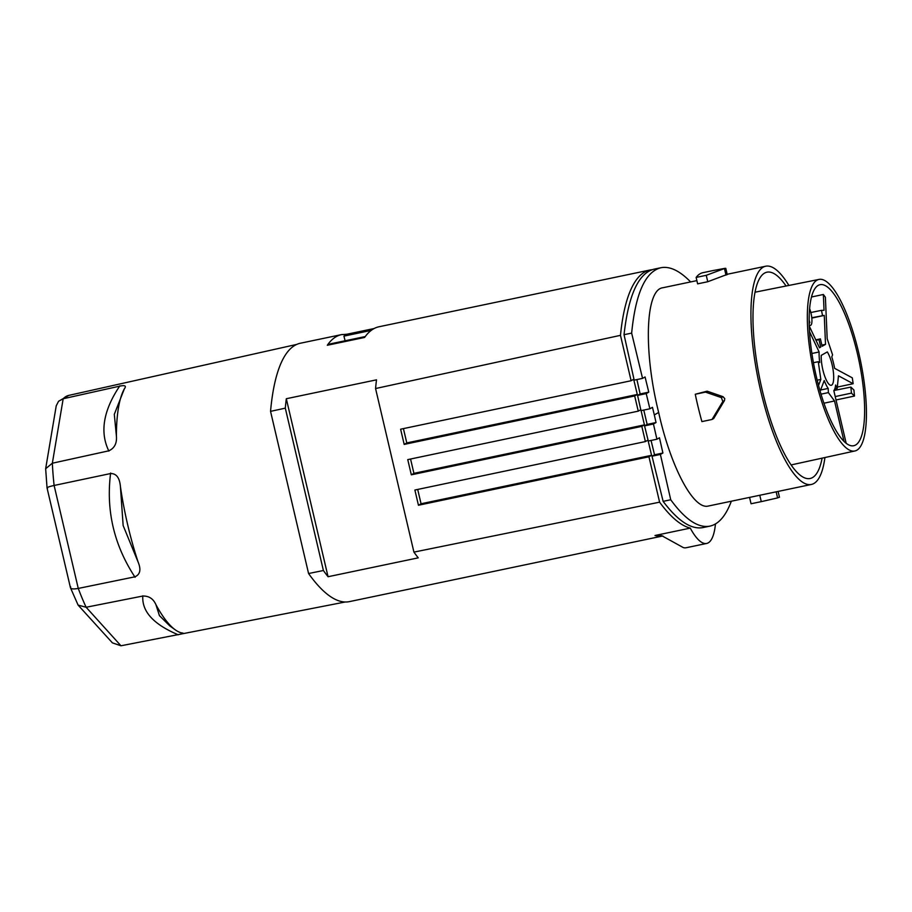 <?xml version="1.0" encoding="UTF-8"?>
<svg xmlns="http://www.w3.org/2000/svg" width="912" height="912" viewBox="0 0 912 912"><rect width="100%" height="100%" fill="white"/><g stroke="black" fill="none" stroke-linecap="round" stroke-linejoin="round"><path stroke-width="1.37" d="M70.634 586.747C69.996 588.89 72.538 589.46 78.261 588.434L134.805 576.84C140.174 574.594 141.28 569.658 138.111 562.054A128.786 35.283 -101.8 0 1 127.771 525.164A128.786 35.283 -101.8 0 1 120.418 486.586C119.643 477.763 116.36 473.419 110.569 473.545L54.116 485.469A127.885 35.032 -101.8 0 1 52.349 463.216L45.657 468.722L47.048 487.954L70.441 587.704L78.101 605.101L86.127 607.255L142.819 596.038C148.952 595.867 153.319 598.751 155.941 604.69L159.418 615.611L169.837 625.951L175.332 629.873A128.786 35.283 -101.8 0 1 155.941 604.69M45.657 468.722L56.236 405.806L58.55 401.269L63.179 398.749L119.632 386.164C125.035 384.989 126.608 385.901 124.34 388.877L114.308 414.322L116.405 436.118A128.786 35.283 -101.8 0 1 124.34 388.877M58.55 401.269L68.856 395.375A127.885 35.032 78.2 0 0 63.179 398.749L52.349 463.216L108.767 450.836C114.467 448.271 117.01 443.357 116.405 436.118M47.538 488.285C46.25 487.669 48.439 486.734 54.116 485.469L78.261 588.434A127.885 35.032 -101.8 0 0 86.127 607.255L120.954 645.776L112.415 642.869L78.101 605.101M120.418 486.586L123.143 525.54L138.111 562.054M651.567 455.282L648.956 456.809L659.604 502.17L413.923 552.113L375.562 388.535A235.159 64.421 -101.8 0 1 376.496 379.837L286.311 398.726A235.159 64.421 78.2 0 0 285.308 408.154L270.545 411.358A235.159 64.421 -101.8 0 1 295.055 345.26A235.159 64.421 -101.8 0 1 300.367 343.231L341.578 334.601M652.034 269.701A235.159 64.421 78.2 0 0 650.039 270.009A235.159 64.421 78.2 0 0 620.479 335.342L631.115 380.737L633.715 379.244M375.562 388.535L620.479 335.342M374.091 328.537L346.697 334.271L341.544 334.613C336.163 335.753 331.421 339.31 327.305 345.26L364.595 337.451C368.813 331.478 373.578 327.921 378.902 326.781L650.039 270.009M637.294 394.474L633.658 379.278M637.294 394.44L634.684 395.979L638.252 411.152L407.755 459.614L411.323 474.821L641.82 426.371L645.388 441.579L647.976 440.086L651.567 455.305M638.263 411.175L640.851 409.659M641.82 426.394L644.431 424.867L641.079 410.639M659.604 502.17A235.159 64.421 78.2 0 0 690.27 528.116A69.677 19.084 78.2 0 0 706.675 543.449A69.677 19.084 78.2 0 0 715.453 523.955M662.876 535.971L349.399 601.624A235.159 64.421 -101.8 0 1 308.575 573.523L323.395 570.513A235.159 64.421 78.2 0 0 328.058 576.726L418.243 557.848A235.159 64.421 -101.8 0 1 413.923 552.113M690.27 528.116L655.01 535.492L661.724 535.675L683.305 547.588A69.677 19.084 -101.8 0 0 686.177 547.736L706.675 543.449M270.545 411.358L308.575 573.523M285.308 408.154L323.395 570.513M286.311 398.726L328.058 576.726M417.696 489.448L421.059 503.766L418.448 505.248L648.956 456.787M418.448 505.248L414.88 490.029L645.388 441.579M403.423 428.606L406.786 442.924L404.187 444.406L634.684 395.945M404.187 444.406L400.619 429.199L631.115 380.737M637.226 394.486L406.786 442.924M410.56 459.021L413.923 473.351L411.323 474.821M644.362 424.901L413.923 473.351M651.487 455.327L421.059 503.766M120.954 645.776L121.273 645.719A127.885 35.032 -101.8 0 1 121.114 645.753L177.92 634.661C183.437 633.749 184.657 633.167 181.579 632.905A128.786 35.283 -101.8 0 1 175.332 629.873M346.697 334.271L346.879 335.035M365.233 336.562L330.201 343.892L328.947 344.918M372.073 329.768L345.203 335.388L343.927 336.118L345.101 340.769M343.927 336.118L371.173 330.406M328.924 344.622L364.846 337.098M182.993 633.293L181.579 632.905M837.33 387.076L853.142 383.713A82.228 22.526 78.2 0 0 852.298 377.842L834.605 368.323A24.806 6.794 -101.8 0 0 831.778 356.945L832.576 354.859L827.184 338.728L825.394 297.255A82.228 22.526 78.2 0 0 823.354 294.485L811.463 296.993M809.229 325.972L819.5 347.768L820.72 347.084L818.987 339.686L820.39 338.888L822.134 346.286L825.52 344.371L824.266 315.404L811.805 318.071M824.266 315.404L811.771 317.729M821.028 394.155L828.37 392.605L828.199 388.432A24.806 6.794 78.2 0 1 824.243 380.543L820.15 391.202M853.142 383.713L838.459 375.801L837.205 388.387L835.62 385.012A24.806 6.794 -101.8 0 1 833.819 390.644L846.165 443.243M821.256 355.349A18.502 5.073 78.2 0 0 824.38 375.208A18.502 5.073 78.2 0 0 831.242 385.286A18.502 5.073 78.2 0 0 833.351 371.8A18.502 5.073 78.2 0 0 827.309 351.918L821.256 355.349M828.37 392.593L834.526 400.972L843.999 441.328M822.487 315.438L821.495 310.342L824.038 310.297L823.354 294.485M809.126 320.009L809.845 322.597L809.161 323.464M813.436 362.702L818.281 361.711L819.751 362.497A24.806 6.794 -101.8 0 1 819.113 351.975L809.503 331.58M818.281 361.711L820.834 379.438L818.543 385.423M624.036 334.704L634.182 380.144L642.55 378.389L631.651 333.108L624.036 334.704C628.493 295.032 638.48 273.19 653.984 269.177L660.858 267.74C645.286 271.765 635.55 293.55 631.651 333.108M642.55 378.389L645.069 376.964L648.774 392.149L646.22 393.596L649.88 408.793L652.468 407.322L654.314 414.914L658.658 412.463C670.696 467.092 693.587 510.15 708.385 506.023L811.372 484.454A111.481 30.541 78.2 0 0 824.915 457.539M696.871 280.622L662.682 287.782C645.377 289.856 643.382 351.485 658.658 412.463M690.635 281.933C679.679 270.716 669.761 265.985 660.858 267.74M819.113 351.975L811.885 353.491M648.774 392.149L640.133 393.95L637.579 395.398L640.988 410.651L649.88 408.793M637.579 395.398L646.22 393.596M788.88 285.445A111.481 30.541 78.2 0 0 765.67 266.224A111.481 30.541 78.2 0 0 760.733 391.088A111.481 30.541 78.2 0 0 811.372 484.454M707.119 391.18L695.263 394.246A118.013 32.33 78.2 0 0 701.898 421.595L712.033 419.474L722.828 401.485L724.459 400.562L724.755 398.624L723.011 396.674L707.119 391.18L705.478 392.114L721.381 397.598L723.011 396.674M724.459 400.562L713.674 418.54L712.033 419.474M820.72 347.084L819.318 347.369M818.987 339.686L815.989 340.301M670.73 499.765L663.127 501.361L652.012 456.194L660.391 454.438L670.73 499.765C685.129 519.521 698.182 528.31 709.889 526.133C718.702 524.183 725.849 515.873 731.333 501.212M816.947 280.189A87.632 24.008 -101.8 0 1 818.987 279.414A87.632 24.008 -101.8 0 1 859.606 356.66A87.632 24.008 -101.8 0 1 856.835 450.232A87.632 24.008 -101.8 0 1 854.909 450.973A87.632 24.008 -101.8 0 1 814.222 373.977A87.632 24.008 -101.8 0 1 816.947 280.189M644.556 425.87L653.448 424L656.036 422.541L647.144 424.399L644.556 425.87L648.284 441.032L656.914 439.219L659.467 437.771L662.91 453.013L660.391 454.438M855.604 445.01A82.262 22.538 78.2 0 0 858.181 357.037A82.262 22.538 78.2 0 0 820.013 284.704A82.262 22.538 78.2 0 0 818.178 285.399A82.262 22.538 78.2 0 0 815.579 373.293A82.262 22.538 78.2 0 0 853.723 445.729A82.262 22.538 78.2 0 0 855.604 445.01M709.889 526.133L703.015 527.569C691.239 529.758 677.947 521.026 663.127 501.361M834.526 400.972L823.958 403.207M828.187 388.421L820.606 390.028M836.008 399.969L854.487 396.047L851.455 393.118L850.873 387.087L833.91 390.53M850.873 387.087L853.906 390.005A82.228 22.526 78.2 0 1 854.487 396.047M809.195 324.752A10.887 2.987 78.2 0 0 810.506 325.345A10.887 2.987 78.2 0 0 810.745 325.253A10.887 2.987 78.2 0 0 809.594 308.598M810.825 312.52L821.495 310.342M640.133 393.95L636.895 379.574M820.39 338.888L815.773 339.845M662.91 453.013L654.531 454.769L652.012 456.194M656.914 439.219L653.448 424M656.036 422.541L654.314 414.914M825.52 344.371L821.849 345.112M654.531 454.769L651.054 440.45M647.144 424.399L643.781 410.069M851.455 393.118L835.21 396.572M837.205 388.387L834.776 388.911M820.834 379.438L817.198 380.19M749.561 497.393L751.055 503.755L762.421 501.383L777.594 497.918L776.169 491.83M779.133 497.245L777.594 497.918M713.218 270.533L725.017 268.333L706.253 275.31L707.758 281.728L726.511 274.672M703.004 272.665A118.013 32.33 78.2 0 0 702.844 272.699A118.013 32.33 78.2 0 0 696.13 277.43L706.253 275.31M725.998 275.139L724.504 268.801L725.017 268.333M761.269 501.611L759.776 495.25M722.828 401.485L721.381 397.598M786.064 286.003A105.393 28.876 78.2 0 0 766.924 272.186A105.393 28.876 78.2 0 0 762.25 390.222A105.393 28.876 78.2 0 0 810.118 478.492A105.393 28.876 78.2 0 0 822.111 458.155M696.13 277.43L697.634 283.849L707.758 281.728M695.263 394.246L705.478 392.114M108.881 451.098C99.647 432.197 103.307 410.434 119.86 385.833M135.079 577.285C114.023 545.228 105.872 510.469 110.626 473.043M655.01 535.492A235.159 64.421 78.2 0 0 662.819 535.96M178.25 634.798C153.478 624.355 141.668 611.371 142.831 595.821M68.856 395.375L296.719 344.417M121.273 645.719L345.249 601.988M818.987 279.425L754.976 292.216M751.214 503.72L762.421 501.383M702.844 272.699L714.039 270.351M779.475 497.268L778.107 491.42M725.77 268.31L727.263 274.649M854.909 450.973L791.149 464.926M809.218 325.618L810.506 325.345M727.172 274.284L765.67 266.224"/></g></svg>
